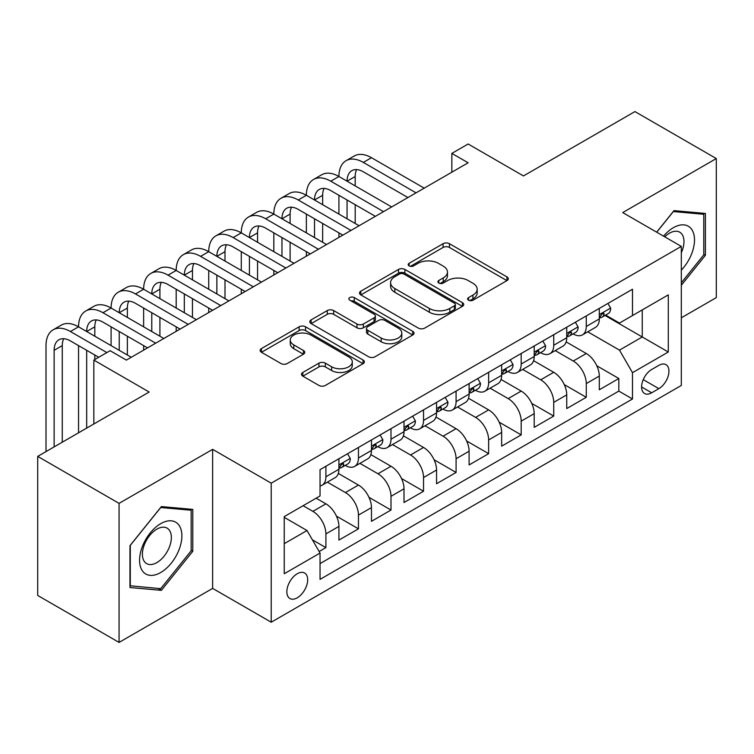 <?xml version="1.0" encoding="UTF-8"?>
<svg xmlns="http://www.w3.org/2000/svg" width="754" height="754" viewBox="0 0 754 754"><rect width="100%" height="100%" fill="white"/><g stroke="black" fill="none" stroke-linecap="round" stroke-linejoin="round"><path stroke-width="1.13" d="M468.545 300.196A3.167 1.828 0 0 0 473.022 300.196L506.961 280.601A4.515 2.611 0 0 0 508.29 278.754A4.515 2.611 0 0 0 506.961 276.916L449.459 243.712A4.515 2.611 0 0 0 443.069 243.712L409.13 263.306A3.167 1.828 0 0 0 408.197 264.597A3.167 1.828 0 0 0 409.13 265.889A3.167 1.828 0 0 0 413.597 265.889L417.989 263.353A14.458 8.351 0 0 1 438.442 263.353L443.229 266.124A14.458 8.351 0 0 1 447.461 272.024A14.458 8.351 0 0 1 443.229 277.924L438.837 280.46A3.167 1.828 0 0 0 437.914 281.751A3.167 1.828 0 0 0 438.837 283.042A3.167 1.828 0 0 0 443.314 283.042L447.706 280.507A14.458 8.351 0 0 1 468.149 280.507L472.937 283.278A14.458 8.351 0 0 1 477.178 289.178A14.458 8.351 0 0 1 472.937 295.078L468.545 297.613A3.167 1.828 0 0 0 467.621 298.904A3.167 1.828 0 0 0 468.545 300.196L468.545 297.613M297.264 597.79A14.731 8.501 120 0 0 306.878 584.812A14.731 8.501 120 0 0 304.625 573.012A14.731 8.501 120 0 0 297.264 573.737A14.731 8.501 120 0 0 287.642 586.716A14.731 8.501 120 0 0 289.894 598.525A14.731 8.501 120 0 0 297.264 597.79M302.825 372.457A4.515 2.611 0 0 0 301.496 374.295A4.515 2.611 0 0 0 302.825 376.142L318.961 385.454A4.515 2.611 0 0 0 325.342 385.454L363.042 363.692A4.515 2.611 0 0 0 364.371 361.854A4.515 2.611 0 0 0 363.042 360.007L305.54 326.802A4.515 2.611 0 0 0 299.149 326.802L261.45 348.574A4.515 2.611 0 0 0 260.13 350.412A4.515 2.611 0 0 0 261.45 352.259L280.94 363.513A4.515 2.611 0 0 0 287.331 363.513L303.466 354.192A4.515 2.611 0 0 0 304.786 352.354A4.515 2.611 0 0 0 303.466 350.506L293.796 344.927A12.083 6.975 0 0 1 290.262 339.997A12.083 6.975 0 0 1 297.717 333.551A12.083 6.975 0 0 1 310.893 335.059L348.744 356.915A12.083 6.975 0 0 1 352.288 361.854A12.083 6.975 0 0 1 344.823 368.301A12.083 6.975 0 0 1 331.656 366.783L325.342 363.145A4.515 2.611 0 0 0 318.961 363.145L302.825 372.457L302.825 376.142M681.314 317.811L716.3 297.613L716.3 158.557L634.934 111.583L523.464 175.936L468.13 143.995L451.853 153.392L468.13 162.789L126.389 360.092L110.112 350.695L93.845 360.092L93.845 423.974M119.066 503.37L119.066 642.417L212.637 588.393L212.637 449.346L119.066 503.37L37.7 456.387L149.169 392.033L93.845 360.092M212.637 449.346L271.223 483.163L681.314 246.407L681.314 385.454L271.223 622.22L271.223 483.163M716.3 158.557L622.729 212.581L681.314 246.407M418.31 328.094A4.515 2.611 0 0 0 424.7 328.094L462.4 306.331A4.515 2.611 0 0 0 463.719 304.484A4.515 2.611 0 0 0 462.4 302.646L404.898 269.442A4.515 2.611 0 0 0 398.508 269.442L360.808 291.204A4.515 2.611 0 0 0 359.488 293.052A4.515 2.611 0 0 0 360.808 294.899L418.31 328.094M351.053 300.884A3.167 1.828 0 0 1 354.257 301.327L354.257 297.576L412.721 331.326A4.515 2.611 0 0 1 414.04 333.164A4.515 2.611 0 0 1 412.721 335.012L375.021 356.774A4.515 2.611 0 0 1 368.631 356.774L311.129 323.579L311.129 319.885A4.515 2.611 0 0 0 309.809 321.732A4.515 2.611 0 0 0 311.129 323.579M311.129 319.885L327.264 310.573A4.515 2.611 0 0 1 333.654 310.573L356.972 324.041A4.515 2.611 0 0 0 363.362 324.041L374.069 317.858A4.515 2.611 0 0 0 375.388 316.02A4.515 2.611 0 0 0 374.069 314.173L349.79 300.158A3.167 1.828 0 0 1 348.857 298.867A3.167 1.828 0 0 1 350.808 297.18A3.167 1.828 0 0 1 354.257 297.576M119.066 642.417L37.7 595.443L37.7 456.387M319.149 551.523L325.898 547.621L312.392 539.826M303.117 505.717L312.882 511.353A18.407 10.631 60 0 1 325.898 533.907L338.923 526.386L338.923 540.1L358.452 528.827L336.435 516.122M327.387 482.145L345.426 492.56A18.407 10.631 60 0 1 358.452 515.114L371.468 507.593L371.468 521.316L390.996 510.043L368.979 497.329M359.931 463.352L377.98 473.776A18.407 10.631 60 0 1 390.996 496.321L404.012 488.809L404.012 502.522L423.541 491.25L401.533 478.536M392.485 444.568L410.525 454.982A18.407 10.631 60 0 1 423.541 477.527L436.557 470.015L436.557 483.729L456.085 472.456L434.078 459.752M425.03 425.774L443.069 436.189A18.407 10.631 60 0 1 456.085 458.743L469.111 451.222L469.111 464.945L488.639 453.663L466.622 440.958M457.574 406.981L475.614 417.396A18.407 10.631 60 0 1 488.639 439.95L501.655 432.428L501.655 446.151L521.184 434.879L499.167 422.165M490.119 388.197L508.168 398.612A18.407 10.631 60 0 1 521.184 421.156L534.2 413.644L534.2 427.358L553.728 416.085L531.721 403.381M522.673 369.403L540.712 379.818A18.407 10.631 60 0 1 553.728 402.372L566.744 394.851L566.744 408.564L586.273 397.292L586.273 383.579A18.407 10.631 -120 0 0 573.257 361.025L555.217 350.61M564.265 384.587L586.273 397.292M338.923 526.386A18.407 10.631 -120 0 0 325.898 503.842L316.133 498.196M371.468 507.593A18.407 10.631 -120 0 0 358.452 485.048L338.32 473.427M404.012 488.809A18.407 10.631 -120 0 0 390.996 466.255L370.864 454.634M436.557 470.015A18.407 10.631 -120 0 0 423.541 447.461L403.418 435.84M469.111 451.222A18.407 10.631 -120 0 0 456.085 428.677L435.963 417.056M501.655 432.428A18.407 10.631 -120 0 0 488.639 409.884L468.507 398.263M534.2 413.644A18.407 10.631 -120 0 0 521.184 391.09L501.052 379.469M566.744 394.851A18.407 10.631 -120 0 0 553.728 372.306L533.596 360.685M658.855 365.351L651.692 369.488A14.269 8.237 120 0 0 642.37 382.061A14.269 8.237 120 0 0 644.557 393.494A14.269 8.237 120 0 0 651.692 392.787L658.855 388.649A14.269 8.237 120 0 0 668.176 376.076A14.269 8.237 120 0 0 665.989 364.644A14.269 8.237 120 0 0 658.855 365.351M284.239 543.672L307.029 530.524L320.045 553.068L320.045 579.374L632.493 398.989L632.493 372.674L619.477 350.129L587.762 331.817M320.045 553.068L284.239 573.737L284.239 516.613L320.045 495.944L320.045 469.638L632.493 289.244L632.493 315.558L668.289 294.88L668.289 352.005L632.493 372.674M345.257 465.406L345.426 465.501A18.407 10.631 60 0 0 354.634 466.415L367.65 458.903A18.407 10.631 -120 0 0 371.468 450.468L371.468 439.95M377.811 446.613L377.98 446.717A18.407 10.631 60 0 0 387.179 447.622L400.204 440.11A18.407 10.631 -120 0 0 404.012 431.684L404.012 421.156M410.355 427.82L410.525 427.923A18.407 10.631 60 0 0 419.733 428.837L432.749 421.316A18.407 10.631 -120 0 0 436.557 412.89L436.557 402.363M442.9 409.036L443.069 409.13A18.407 10.631 60 0 0 452.277 410.044L465.293 402.523A18.407 10.631 -120 0 0 469.111 394.097L469.111 383.579M475.444 390.242L475.614 390.346A18.407 10.631 60 0 0 484.822 391.251L497.838 383.739A18.407 10.631 -120 0 0 501.655 375.313L501.655 364.785M507.989 371.449L508.168 371.552A18.407 10.631 60 0 0 517.367 372.467L530.392 364.945A18.407 10.631 -120 0 0 534.2 356.519L534.2 345.992M540.543 352.665L540.712 352.759A18.407 10.631 60 0 0 549.92 353.673L562.936 346.152A18.407 10.631 -120 0 0 566.744 337.726L566.744 327.208M320.045 563.596L618.827 391.09L618.827 378.508L599.298 389.78L599.298 376.058A18.407 10.631 -120 0 0 586.273 353.513L566.15 341.892M573.087 333.871L573.257 333.965A18.407 10.631 -120 0 0 582.465 334.88A18.407 10.631 -120 0 0 586.273 326.454L586.273 315.926M582.465 334.88L595.481 327.368A18.407 10.631 -120 0 0 599.298 318.933L599.298 308.414M325.898 466.255L325.898 476.782A18.407 10.631 60 0 1 322.09 485.208A18.407 10.631 60 0 1 320.045 485.953M322.09 485.208L335.106 477.687A18.407 10.631 -120 0 0 338.923 469.261L338.923 458.743M358.452 447.461L358.452 457.989A18.407 10.631 60 0 1 354.634 466.415M390.996 428.677L390.996 439.196A18.407 10.631 60 0 1 387.179 447.622M423.541 409.884L423.541 420.402A18.407 10.631 60 0 1 419.733 428.837M456.085 391.09L456.085 401.618A18.407 10.631 60 0 1 452.277 410.044M488.639 372.297L488.639 382.825A18.407 10.631 60 0 1 484.822 391.251M521.184 353.513L521.184 364.031A18.407 10.631 60 0 1 517.367 372.467M553.728 334.719L553.728 345.247A18.407 10.631 60 0 1 549.92 353.673M553.728 402.372L553.728 416.085M521.184 421.156L521.184 434.879M488.639 439.95L488.639 453.663M456.085 458.743L456.085 472.456M423.541 477.527L423.541 491.25M390.996 496.321L390.996 510.043M358.452 515.114L358.452 528.827M325.898 533.907L325.898 547.621M307.029 530.524L284.239 517.367M619.477 350.129L642.257 336.972L642.257 309.913L668.289 294.88M604.981 315.455L668.289 352.005M605.632 315.078L619.477 323.07L632.493 315.558M212.637 588.393L271.223 622.22M451.853 153.392L451.853 172.176M596.81 365.794L618.827 378.508M618.827 391.09L632.493 398.989M681.314 285.276L705.395 255.314L705.395 213.439L673.991 210.63L656.668 232.175M129.971 587.536L161.375 590.344L192.788 551.268L192.788 509.393L161.375 506.584L129.971 545.66L129.971 587.536M703.774 254.381L705.395 255.314M191.158 550.335L192.788 551.268M158.057 588.422L161.375 590.344M469.808 300.648L472.937 298.838A14.458 8.351 0 0 0 477.178 292.938L477.178 289.178M447.461 272.024L447.461 275.785A14.458 8.351 0 0 1 443.229 281.685L440.1 283.495M506.905 280.639L449.459 247.472A4.515 2.611 0 0 0 443.069 247.472L410.393 266.341M462.334 306.369L404.898 273.202A4.515 2.611 0 0 0 398.508 273.202L360.864 294.927M454.408 305.775A3.167 1.828 0 0 0 455.341 304.484A3.167 1.828 0 0 0 454.408 303.193L403.937 274.051A3.167 1.828 0 0 0 399.46 274.051L394.832 276.727A14.458 8.351 0 0 0 390.6 282.627A14.458 8.351 0 0 0 394.832 288.537L429.337 308.452A14.458 8.351 0 0 0 449.78 308.452L454.408 305.775L454.408 309.536A3.167 1.828 0 0 0 455.341 308.245L455.341 304.484M390.6 282.627L390.6 286.388A14.458 8.351 0 0 0 394.832 292.288L394.832 288.537M454.408 309.536L449.78 312.213A14.458 8.351 0 0 1 429.337 312.213L394.832 292.288M311.195 323.617L327.264 314.333L327.264 310.573M375.388 316.02L375.388 319.771A4.515 2.611 0 0 1 374.069 321.619L363.362 327.802A4.515 2.611 0 0 1 356.972 327.802L333.654 314.333A4.515 2.611 0 0 0 327.264 314.333M354.257 301.327L412.664 335.049M381.175 338.009A12.083 6.975 0 0 0 394.342 339.526A12.083 6.975 0 0 0 401.807 333.079A12.083 6.975 0 0 0 398.263 328.141L384.926 320.441A4.515 2.611 0 0 0 378.536 320.441L367.839 326.623A4.515 2.611 0 0 0 366.51 328.461A4.515 2.611 0 0 0 367.839 330.309L381.175 338.009L381.175 341.769A12.083 6.975 0 0 0 394.342 343.277A12.083 6.975 0 0 0 401.807 336.831L401.807 333.079M366.51 328.461L366.51 332.222A4.515 2.611 0 0 0 367.839 334.069L367.839 330.309M381.175 341.769L367.839 334.069M352.288 361.854L352.288 365.605A12.083 6.975 0 0 1 344.823 372.052A12.083 6.975 0 0 1 331.656 370.544L325.342 366.896A4.515 2.611 0 0 0 318.961 366.896L302.882 376.18M290.262 339.997L290.262 343.749A12.083 6.975 0 0 0 293.796 348.687L293.796 344.927M303.4 354.229L293.796 348.687M362.985 363.73L305.54 330.563A4.515 2.611 0 0 0 299.149 330.563L261.515 352.297M607.922 303.438L610.683 308.226A12.196 7.04 60 0 1 608.158 313.617L601.975 317.189A12.196 7.04 -120 0 0 604.095 314.38L603.841 313.296L602.314 313.607L600.193 316.633A12.196 7.04 60 0 1 599.298 318.377M46.003 451.599L46.003 345.615A34.524 19.934 60 0 1 53.148 329.818L61.281 325.115A34.524 19.934 60 0 1 78.548 326.831A34.524 19.934 60 0 1 85.692 311.025L93.835 306.331A34.524 19.934 60 0 1 111.092 308.037A34.524 19.934 60 0 1 118.246 292.232L126.38 287.538A34.524 19.934 60 0 1 143.637 289.244A34.524 19.934 60 0 1 150.791 273.448L158.924 268.744A34.524 19.934 60 0 1 176.191 270.46A34.524 19.934 60 0 1 183.335 254.654L191.469 249.951A34.524 19.934 60 0 1 208.735 251.666A34.524 19.934 60 0 1 215.88 235.861L224.023 231.167A34.524 19.934 60 0 1 241.28 232.873A34.524 19.934 60 0 1 248.434 217.077L256.567 212.374A34.524 19.934 60 0 1 273.825 214.079A34.524 19.934 60 0 1 280.978 198.283L289.112 193.58A34.524 19.934 60 0 1 306.369 195.295A34.524 19.934 60 0 1 313.523 179.49L321.656 174.796A34.524 19.934 60 0 1 338.923 176.502A34.524 19.934 60 0 1 346.067 160.696L354.21 156.003A34.524 19.934 60 0 1 371.468 157.709L424.191 188.151M346.067 160.696A34.524 19.934 60 0 1 363.334 162.412L416.057 192.854M599.703 317.764L599.75 317.764A12.196 7.04 -120 0 0 601.975 317.189M407.923 197.548L363.334 171.808A23.016 13.289 -120 0 0 351.826 170.668A23.016 13.289 -120 0 0 347.057 181.196L355.191 176.502L355.191 185.899M356.633 169.603A23.016 13.289 -120 0 0 355.191 176.502M347.057 199.989L347.057 218.783M355.191 204.692L355.191 223.476M338.923 237.387L338.923 232.873M338.923 214.079L338.923 195.295M681.314 270.158A29.915 17.276 120 0 0 694.104 235.455A29.915 17.276 120 0 0 673.341 227.708A29.915 17.276 120 0 0 663.539 236.143M681.314 252.741A20.481 11.828 120 0 0 679.731 232.175A20.481 11.828 120 0 0 669.486 233.184A20.481 11.828 120 0 0 664.755 236.841M656.734 232.213L673.341 211.563L703.774 214.277L703.774 254.852L681.314 282.788M701.757 213.118L703.774 214.277M179.047 549.723A29.915 17.276 120 0 0 171.309 520.826A29.915 17.276 120 0 0 142.402 546.452A29.915 17.276 120 0 0 150.15 575.349A29.915 17.276 120 0 0 179.047 549.723M169.414 546.989A20.481 11.828 120 0 0 167.115 528.13A20.481 11.828 120 0 0 144.334 544.746A20.481 11.828 120 0 0 146.634 563.606A20.481 11.828 120 0 0 169.414 546.989M130.291 585.943L130.291 545.368L160.725 507.517L191.158 510.232L191.158 550.806L160.725 588.667L129.971 585.754M189.141 509.073L191.158 510.232M575.368 322.222L578.139 327.019A12.196 7.04 60 0 1 575.613 332.41L569.43 335.982A12.196 7.04 -120 0 0 571.551 333.174L571.296 332.09L569.77 332.391L567.649 335.426A12.196 7.04 60 0 1 566.744 337.161M313.523 179.49A34.524 19.934 60 0 1 330.78 181.196L338.923 176.502L391.646 206.945M330.78 181.196L383.513 211.638M567.159 336.557L567.206 336.557A12.196 7.04 -120 0 0 569.43 335.982M375.369 216.341L330.78 190.592A23.016 13.289 -120 0 0 319.281 189.452A23.016 13.289 -120 0 0 314.512 199.989L322.646 195.295L322.646 204.692M324.088 188.396A23.016 13.289 -120 0 0 322.646 195.295M314.512 218.783L314.512 237.576M322.646 223.476L322.646 242.27M306.369 256.172L306.369 251.666M306.369 232.873L306.369 214.079M542.823 341.015L545.594 345.803A12.196 7.04 60 0 1 543.069 351.204L536.886 354.776A12.196 7.04 -120 0 0 539.006 351.967L538.752 350.883L537.225 351.185L535.104 354.22A12.196 7.04 60 0 1 534.2 355.954M280.978 198.283A34.524 19.934 60 0 1 298.235 199.989L306.369 195.295L359.102 225.738M298.235 199.989L350.959 230.432M534.605 355.341L534.661 355.341A12.196 7.04 -120 0 0 536.886 354.776M342.825 235.125L298.235 209.386A23.016 13.289 -120 0 0 286.727 208.245A23.016 13.289 -120 0 0 281.968 218.783L290.101 214.089L290.101 223.476M291.544 207.18A23.016 13.289 -120 0 0 290.101 214.089M281.968 237.576L281.968 256.36M290.101 242.27L290.101 261.063M273.825 274.965L273.825 270.46M273.825 251.666L273.825 232.873M510.279 359.809L513.04 364.597A12.196 7.04 60 0 1 510.515 369.997L504.332 373.56A12.196 7.04 -120 0 0 506.462 370.751L506.198 369.677L504.68 369.978L502.55 373.013A12.196 7.04 60 0 1 501.655 374.747M248.434 217.077A34.524 19.934 60 0 1 265.691 218.783L273.825 214.079L326.548 244.522M265.691 218.783L318.414 249.225M502.06 374.135L502.107 374.135A12.196 7.04 -120 0 0 504.332 373.56M310.28 253.919L265.691 228.179A23.016 13.289 -120 0 0 254.183 227.039A23.016 13.289 -120 0 0 249.414 237.576L257.557 232.873L257.557 242.27M258.999 225.974A23.016 13.289 -120 0 0 257.557 232.873M249.414 256.36L249.414 275.153M257.557 261.063L257.557 279.847M241.28 293.758L241.28 289.244M241.28 270.46L241.28 251.666M477.734 378.593L480.496 383.39A12.196 7.04 60 0 1 477.97 388.781L471.787 392.353A12.196 7.04 -120 0 0 473.908 389.545L473.653 388.461L472.127 388.762L470.006 391.797A12.196 7.04 60 0 1 469.111 393.531M215.88 235.861A34.524 19.934 60 0 1 233.146 237.576L241.28 232.873L294.003 263.316M233.146 237.576L285.87 268.009M469.516 392.928L469.563 392.928A12.196 7.04 -120 0 0 471.787 392.353M277.736 272.712L233.146 246.963A23.016 13.289 -120 0 0 221.638 245.832A23.016 13.289 -120 0 0 216.869 256.36L225.003 251.666L225.003 261.063M226.445 244.767A23.016 13.289 -120 0 0 225.003 251.666M216.869 275.153L216.869 293.947M225.003 279.847L225.003 298.641M208.735 312.542L208.735 308.037M208.735 289.244L208.735 270.46M445.19 397.386L447.951 402.174A12.196 7.04 60 0 1 445.425 407.575L439.243 411.147A12.196 7.04 -120 0 0 441.363 408.338L441.109 407.254L439.582 407.556L437.461 410.591A12.196 7.04 60 0 1 436.557 412.325M183.335 254.654A34.524 19.934 60 0 1 200.592 256.36L208.735 251.666L261.459 282.109M200.592 256.36L253.325 286.803M436.971 411.712L437.018 411.712A12.196 7.04 -120 0 0 439.243 411.147M245.182 291.506L200.592 265.757A23.016 13.289 -120 0 0 189.094 264.616A23.016 13.289 -120 0 0 184.325 275.153L192.458 270.46L192.458 279.847M193.901 263.561A23.016 13.289 -120 0 0 192.458 270.46M184.325 293.947L184.325 312.731M192.458 298.641L192.458 317.434M176.191 331.336L176.191 326.831M176.191 308.037L176.191 289.244M412.636 416.18L415.407 420.968A12.196 7.04 60 0 1 412.881 426.368L406.698 429.94A12.196 7.04 -120 0 0 408.819 427.122L408.564 426.048L407.037 426.349L404.917 429.384A12.196 7.04 60 0 1 404.012 431.118M150.791 273.448A34.524 19.934 60 0 1 168.048 275.153L176.191 270.46L228.914 300.893M168.048 275.153L220.771 305.596M404.417 430.506L404.474 430.506A12.196 7.04 -120 0 0 406.698 429.94M212.637 310.29L168.048 284.55A23.016 13.289 -120 0 0 156.54 283.41A23.016 13.289 -120 0 0 151.78 293.947L159.914 289.244L159.914 298.641M161.356 282.345A23.016 13.289 -120 0 0 159.914 289.244M151.78 312.731L151.78 331.524M159.914 317.434L159.914 336.227M143.637 350.129L143.637 345.615M143.637 326.831L143.637 308.037M380.091 434.973L382.853 439.761A12.196 7.04 60 0 1 380.336 445.152L374.144 448.724A12.196 7.04 -120 0 0 376.274 445.916L376.02 444.832L374.493 445.143L372.363 448.168A12.196 7.04 60 0 1 371.468 449.912M118.246 292.232A34.524 19.934 60 0 1 135.503 293.947L143.637 289.244L196.36 319.687M135.503 293.947L188.227 324.39M371.873 449.299L371.92 449.299A12.196 7.04 -120 0 0 374.144 448.724M180.093 329.083L135.503 303.344A23.016 13.289 -120 0 0 123.995 302.203A23.016 13.289 -120 0 0 119.226 312.731L127.369 308.037L127.369 317.434M128.811 301.138A23.016 13.289 -120 0 0 127.369 308.037M119.226 331.524L119.226 350.318M127.369 336.227L127.369 355.011M111.092 345.615L111.092 326.831M347.547 453.757L350.308 458.555A12.196 7.04 60 0 1 347.783 463.946L341.6 467.518A12.196 7.04 -120 0 0 343.73 464.709L343.466 463.625L341.948 463.927L339.818 466.962A12.196 7.04 60 0 1 338.923 468.696M85.692 311.025A34.524 19.934 60 0 1 102.959 312.731L111.092 308.037L163.816 338.48M102.959 312.731L155.682 343.174M339.328 468.093L339.375 468.093A12.196 7.04 -120 0 0 341.6 467.518M147.548 347.877L102.959 322.128A23.016 13.289 -120 0 0 91.451 320.987A23.016 13.289 -120 0 0 86.682 331.524L94.816 326.831L94.816 336.227M96.258 319.932A23.016 13.289 -120 0 0 94.816 326.831M86.682 350.318L86.682 428.112M94.816 355.011L94.816 359.526M78.548 432.805L78.548 345.615M53.148 329.818A34.524 19.934 60 0 1 70.414 331.524L78.548 326.831L131.271 357.273M70.414 331.524L106.861 352.57M98.727 357.273L70.414 340.921A23.016 13.289 -120 0 0 58.906 339.781A23.016 13.289 -120 0 0 54.137 350.318L54.137 446.896M63.713 338.716A23.016 13.289 -120 0 0 62.271 345.615L62.271 442.202M312.882 511.353L325.898 503.842M345.426 492.56L358.452 485.048M377.98 473.776L390.996 466.255M410.525 454.982L423.541 447.461M443.069 436.189L456.085 428.677M475.614 417.396L488.639 409.884M508.168 398.612L521.184 391.09M540.712 379.818L553.728 372.306M573.257 361.025L586.273 353.513M586.273 326.454L599.298 318.933M325.898 476.782L338.923 469.261M358.452 457.989L371.468 450.468M390.996 439.196L404.012 431.684M423.541 420.402L436.557 412.89M456.085 401.618L469.111 394.097M488.639 382.825L501.655 375.313M521.184 364.031L534.2 356.519M553.728 345.247L566.744 337.726M586.273 383.579L599.298 376.058M643.247 379.639L658.855 388.649M641.607 386.962L651.692 392.787M472.937 298.838L472.937 295.078M438.837 283.042L438.837 280.46M443.229 281.685L443.229 277.924M409.13 265.889L409.13 263.306M443.069 247.472L443.069 243.712M449.459 247.472L449.459 243.712M506.961 280.601L506.961 276.916M360.808 294.899L360.808 291.204M398.508 273.202L398.508 269.442M404.898 273.202L404.898 269.442M462.4 306.331L462.4 302.646M429.337 312.213L429.337 308.452M449.78 312.213L449.78 308.452M333.654 314.333L333.654 310.573M356.972 327.802L356.972 324.041M363.362 327.802L363.362 324.041M374.069 321.619L374.069 317.858M412.721 335.012L412.721 331.326M318.961 366.896L318.961 363.145M325.342 366.896L325.342 363.145M331.656 370.544L331.656 366.783M303.466 354.192L303.466 350.506M261.45 352.259L261.45 348.574M299.149 330.563L299.149 326.802M305.54 330.563L305.54 326.802M363.042 363.692L363.042 360.007M610.608 308.084L599.298 314.616M371.468 157.709L363.334 162.412M602.521 313.476L604.095 314.38M578.054 326.878L566.744 333.409M569.977 332.26L571.551 333.174M545.51 345.662L534.2 352.193M537.432 351.053L539.006 351.967M512.965 364.455L501.655 370.987M504.888 369.846L506.462 370.751M480.421 383.249L469.111 389.78M472.334 388.64L473.908 389.545M447.867 402.042L436.557 408.564M439.789 407.424L441.363 408.338M415.322 420.826L404.012 427.358M407.245 426.217L408.819 427.122M382.778 439.62L371.468 446.151M374.7 445.011L376.274 445.916M350.233 458.413L338.923 464.945M342.146 463.795L343.73 464.709M62.271 345.615L54.137 350.318"/></g></svg>
